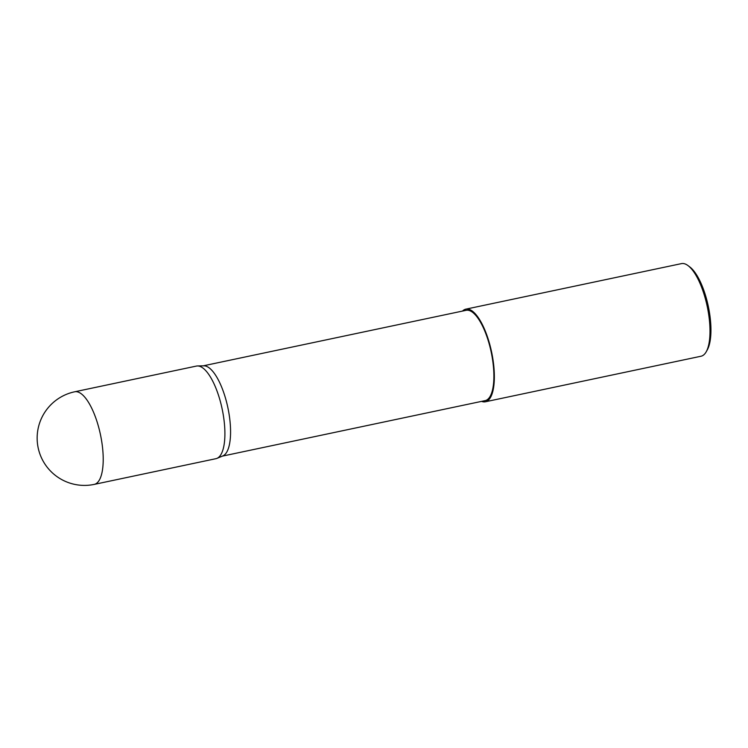 <?xml version="1.0" encoding="UTF-8"?>
<svg xmlns="http://www.w3.org/2000/svg" width="748" height="748" viewBox="0 0 748 748"><rect width="100%" height="100%" fill="white"/><g stroke="black" fill="none" stroke-linecap="round" stroke-linejoin="round"><path stroke-width="1.12" d="M94.257 484.386L215.948 458.683A47.33 16.344 -101.9 0 0 216.967 458.365A47.33 16.344 -101.9 0 0 224.316 422.685A47.33 16.344 -101.9 0 0 197.444 365.959A47.33 16.344 -101.9 0 0 196.387 366.081L74.697 391.784A47.33 16.344 78.1 0 1 79.793 392.812A47.33 16.344 78.1 0 1 102.626 448.389A47.33 16.344 78.1 0 1 94.257 484.386A47.33 47.33 0 0 1 37.4 442.947A47.33 47.33 0 0 1 74.697 391.784M222.343 456.13L485.153 400.619A46.142 15.932 -101.9 0 0 493.315 365.52A46.142 15.932 -101.9 0 0 466.079 310.317L203.269 365.828M216.967 458.365L222.829 455.925A46.142 15.932 -101.9 0 0 230.001 421.133A46.142 15.932 -101.9 0 0 203.802 365.819L197.444 365.959M688.048 265.624L689.824 266.961A45.525 15.717 78.1 0 1 710.376 319.49A45.525 15.717 78.1 0 1 707.327 349.793L706.243 351.738A47.33 16.344 -101.9 0 0 709.413 320.228A47.33 16.344 -101.9 0 0 688.048 265.624A47.33 16.344 -101.9 0 0 681.484 263.614L465.836 309.158A47.33 16.344 -101.9 0 0 462.526 311.065M481.6 401.367A47.33 16.344 -101.9 0 0 485.396 401.779L701.044 356.226A47.33 16.344 -101.9 0 0 706.243 351.738M485.396 401.779A47.33 16.344 -101.9 0 0 493.764 365.781A47.33 16.344 -101.9 0 0 465.836 309.158"/></g></svg>
